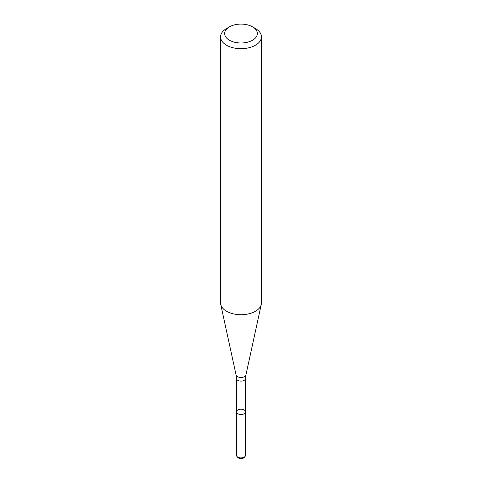 <?xml version="1.0" encoding="UTF-8"?>
<svg xmlns="http://www.w3.org/2000/svg" width="482" height="482" viewBox="0 0 482 482"><rect width="100%" height="100%" fill="white"/><g stroke="black" fill="none" stroke-linecap="round" stroke-linejoin="round"><path stroke-width="0.72" d="M244.211 413.713A4.543 2.627 180 0 1 239.259 414.285A4.543 2.627 180 0 1 236.457 411.857A4.543 2.627 180 0 1 241 409.236A4.543 2.627 180 0 1 245.543 411.857A4.543 2.627 180 0 1 244.211 413.713A4.543 2.627 180 0 1 239.259 414.285A4.543 2.627 180 0 1 236.457 411.857L236.457 455.255A4.543 2.627 180 0 0 236.849 456.321A4.543 2.627 180 0 0 244.211 457.111A4.543 2.627 180 0 0 245.151 456.321A4.543 2.627 180 0 0 245.543 455.255L245.543 411.857A4.543 2.627 180 0 1 244.211 413.713M252.562 26.865L255.454 28.534A20.443 11.803 180 0 1 261.443 36.879L261.443 302.919A20.443 11.803 180 0 1 261.28 304.389A20.443 11.803 180 0 1 255.454 311.264A20.443 11.803 180 0 1 234.373 314.083A20.443 11.803 180 0 1 220.72 304.389A20.443 11.803 180 0 1 220.557 302.919L220.557 36.879A20.443 11.803 180 0 1 226.546 28.534L229.438 26.865A16.352 9.441 180 0 1 252.562 26.865A16.352 9.441 180 0 1 252.562 40.217A16.352 9.441 180 0 1 229.438 40.217A16.352 9.441 180 0 1 229.438 26.865M261.443 36.879A20.443 11.803 180 0 1 255.454 45.224A20.443 11.803 180 0 1 233.18 47.784A20.443 11.803 180 0 1 220.557 36.879M245.151 456.321L244.428 457.249A3.76 2.169 180 0 1 243.657 457.9A3.76 2.169 180 0 1 237.572 457.249L236.849 456.321M245.543 411.857L245.543 378.478A4.543 2.627 180 0 1 244.211 380.334A4.543 2.627 180 0 1 239.259 380.901A4.543 2.627 180 0 1 236.457 378.478L236.457 411.857M245.543 378.478L245.922 374.972A4.959 2.862 180 0 1 244.507 376.635A4.959 2.862 180 0 1 239.391 377.322A4.959 2.862 180 0 1 236.078 374.972L220.72 304.389M236.457 378.478L236.078 374.972M245.922 374.972L261.28 304.389"/></g></svg>
